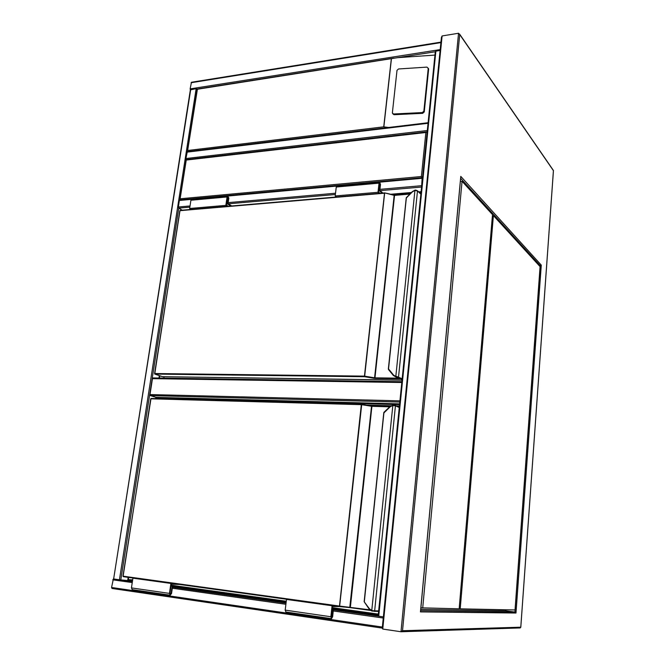 <?xml version="1.0" encoding="UTF-8"?>
<svg xmlns="http://www.w3.org/2000/svg" width="665" height="665" viewBox="0 0 665 665"><rect width="100%" height="100%" fill="white"/><g stroke="black" fill="none" stroke-linecap="round" stroke-linejoin="round"><path stroke-width="1" d="M399.806 402.059L150.423 395.617L155.959 397.346L399.623 403.871M150.423 395.617L149.991 394.553L399.931 400.845M401.785 382.508L152.468 378.651L149.991 394.553M152.468 378.651L153.05 377.944L401.868 381.71M186.308 159.675L179.949 199.899M180.323 198.769L421.394 176.516L422.533 177.68L422.117 178.286L379.856 182.152M428.094 122.792L427.179 131.82L425.866 132.493L186.358 160.049M112.028 588.475L382.225 628.101L112.028 588.475L111.562 587.486L113.374 578.924M440.197 49.592L190.14 88.877L190.356 89.866L196.15 88.686L197.397 89.251L187.464 151.612M190.697 89.542L113.64 578.974L190.365 89.841M113.64 578.974L132.401 581.551M132.501 580.936L120.789 579.922L178.76 208.12L178.353 206.99L179.375 200.464L180.024 199.974M190.14 88.877L191.462 82.26L440.945 42.119M435.359 51.762L435.883 51.13L440.114 50.474M378.202 616.106L383.364 616.896M428.027 123.382L427.238 131.229M186.208 159.592L185.917 158.528L187.314 151.628L389.856 127.439M182.193 210.182L178.76 208.12L189.849 207.156M422.117 178.286L421.593 186.956M422.475 178.303L421.66 186.35M392.799 113.765L394.021 114.713L422.716 113.316L424.253 111.911L428.634 69.135L428.252 68.171L428.634 69.135M187.854 150.473L383.73 126.84L388.576 127.481M435.292 51.77L397.537 57.672L434.952 55.087M397.537 57.672L197.397 89.251M428.642 68.952L426.988 67.115L398.518 68.969L397.005 70.357L392.358 113.008L393.589 113.981L422.317 112.576L423.854 111.171L428.243 68.337M197.33 88.977L394.046 58.063M159.467 378.036L159.816 375.783M392.907 194.745L410.704 193.249M419.324 192.526L421.045 192.376M390.746 194.255L411.444 192.501M418.667 191.894L421.12 191.686M158.935 378.028L159.309 375.609M163.839 378.102L164.047 376.714M420.862 194.188L417.537 190.988L414.927 190.423L412.433 191.819L406.265 198.004M388.51 369.191L406.39 197.58L412.333 191.711M415.683 190.389L414.927 190.423L395.825 376.365L396.598 376.44L396.573 377.047L393.514 375.035L388.634 369.05L393.306 375.434L388.485 369.516M415.035 190.115L415.667 190.107M402.092 379.474L398.036 377.371L395.949 376.988L400.33 378.584L397.961 377.363M384.852 192.95L394.121 195.02L384.669 192.892L364.611 376.731L154.87 374.071L162.451 376.681L402.034 380.089L162.576 376.689M415.733 190.074L417.504 190.772L415.733 190.074M165.635 376.739L402.026 380.172M227.314 206.325L225.842 205.377L227.073 196.956L227.804 195.959L228.835 198.128L228.045 203.581L231.678 205.959M225.842 205.377L189.641 208.494L190.913 200.24L191.67 199.259L227.754 195.959M191.163 209.417L189.641 208.494M228.253 206.25L226.316 204.995L227.871 196.632L228.461 197.871L227.571 203.964L226.457 204.064M227.571 203.964L230.747 206.034M378.518 190.872L379.449 190.789L382.067 193.116M380.006 193.291L378.41 191.877L379.341 183.432L379.69 182.817L380.181 184.18L379.449 190.789M379.225 193.357L378.011 192.285L379.033 183.149L379.632 182.077L380.488 184.463L379.831 190.381L382.841 193.05M336.49 197.006L335.193 195.967L378.011 192.285M335.193 195.967L336.274 187.031L336.922 185.984L379.599 182.085M378.285 614.551L338.452 608.99M286.208 601.684L178.494 586.638M132.609 580.221L128.353 579.631L128.694 577.428M156.3 398.593L156.383 398.019L399.549 404.628M127.705 580.262L128.154 577.353M155.768 398.576L155.959 397.346M378.202 615.383L337.429 609.664M286.116 602.473L177.272 587.212M156.383 398.019L158.42 398.651M366.772 405.076L390.995 405.758M396.373 405.908L399.407 405.991M378.327 614.094L332.251 607.669M286.258 601.251L171.105 585.192M128.353 579.631L132.667 579.847M399.249 407.545L395.592 405.883L392.832 405.475L390.239 406.722L384.071 412.757M364.37 601.343L383.963 412.3L390.106 406.506M364.154 601.692L383.788 412.674M372.516 611.185L371.768 610.512L374.121 611.326L374.661 610.836L378.659 610.886M369.175 608.99L364.187 601.75L369.383 608.733L371.768 610.512L392.832 405.475L393.622 405.06M364.187 601.75L369.166 609.024M339.433 606.588L361.319 404.661L150.722 398.809L123.125 576.189L339.649 606.081L339.433 606.588L349.757 607.594L371.527 406.273L361.702 404.694L339.649 606.081L369.807 609.813M361.652 404.262L371.419 405.833L361.552 404.245L361.702 404.694L361.552 404.245L151.022 398.443L122.967 576.156L123.366 576.688L339.408 606.58M393.622 405.492L393.688 405.051L395.176 405.359L399.283 407.229L392.998 405.06M332.134 608.641L338.468 608.866L332.209 607.993M339.216 606.555L332.367 606.571L331.237 616.738L331.619 617.835L332.251 616.738L333.132 608.783M331.428 618.649L285.892 612.016L285.185 610.129L286.482 599.431L332.084 605.74L330.862 616.738L331.519 618.666L332.625 616.738L333.414 609.614L338.377 609.68L338.468 608.866M169.459 593.404L131.429 587.902L132.925 578.168L170.905 583.429L169.459 593.404L170.248 595.183L171.562 593.471L172.493 587.004L178.411 587.262L178.511 586.53L171.063 585.483M131.429 587.902L132.244 589.656L170.132 595.167M179.4 584.444L171.246 584.194L169.908 593.421L170.356 594.435L171.113 593.463L172.152 586.239L170.972 586.073M172.152 586.239L178.511 586.53M441.477 37.481L442.109 35.952L458.534 33.258L459.714 34.505L402.525 630.719L400.995 631.75L458.534 33.258M442.109 35.952L382.757 629.065L400.929 631.742M420.754 609.356L505.674 610.844L505.757 609.772M539.224 265.684L541.277 265.111L515.982 613.022L514.976 612.049L540.238 265.643L460.645 178.345M505.674 610.844L514.976 612.049L420.629 610.669L515.001 612.049M402.525 630.719L520.778 627.203L520.213 627.943L401.203 631.742M553.189 170.331L459.714 34.505M460.687 177.339L460.779 176.383L541.277 265.111M515.982 613.022L420.455 611.9L420.529 611.069M382.757 629.065L382.35 627.768M493.397 215.576L460.213 608.841L515.034 609.963L540.08 266.623L493.397 215.576L492.416 215.643M460.213 608.841L459.174 608.699M422.707 608.068L462.05 181.304L492.507 214.604L459.166 608.816L420.895 607.827M462.05 181.304L460.363 181.454M503.114 612.872L503.189 611.875M421.394 176.516L425.866 132.493M111.562 587.486L382.342 627.053M112.767 579.822L132.252 582.573M172.318 588.234L285.892 604.277M333.265 610.96L383.248 618.026M172.468 587.187L286.033 603.147M333.389 609.805L378.127 616.098M196.15 88.686L119.442 579.789M440.903 42.593L191.113 82.726M378.718 616.239L435.883 51.13M427.686 123.324L186.915 152.144M426.955 130.573L185.917 158.528M421.585 187.04L380.122 190.639M335.368 194.521L228.394 203.814M421.361 185.718L379.948 189.342M335.526 193.232L228.186 202.626M190.032 205.967L178.353 206.99M336.656 186.092L228.07 196.017M191.362 199.367L179.375 200.464M383.73 126.84L391.294 58.961M391.436 58.819L383.846 126.957M422.317 112.576L422.716 113.316M393.589 113.981L394.021 114.713M423.854 111.171L424.253 111.911M154.596 373.531L179.991 210.63L154.654 373.531L364.445 376.124L384.495 193.199L179.833 210.68M409.864 194.089L394.545 195.369L374.969 377.853L374.362 378.385L364.611 376.731L364.445 376.124L374.586 377.811L394.17 195.344L384.669 192.892L180.215 210.348L384.578 192.941M399.657 378.244L399.823 378.792L375.135 378.452L374.969 377.853L399.524 378.177M396.598 376.44L402.167 378.742M420.879 194.022L417.504 190.772L398.551 376.864L398.036 377.371M394.636 195.103L394.154 195.061M410.189 193.764L394.121 195.02L410.139 193.814M399.823 378.792L400.33 378.584M374.362 378.385L375.135 378.452M412.433 191.819L414.96 190.19M395.933 376.972L393.389 375.542L393.514 375.035M154.837 374.071L162.401 376.681M179.824 210.747L154.729 374.038M227.073 196.956L190.913 200.24M228.461 197.871L227.339 197.979M379.25 184.263L380.181 184.18M336.274 187.031L379.033 183.149M122.967 576.156L151.022 398.443L361.519 404.254M389.707 406.822L371.918 406.315L350.38 607.137L350.563 607.685L370.58 610.453M372.583 610.653L374.661 610.836L395.467 405.492M372.117 405.899L371.469 405.841M372.192 405.908L390.139 406.415L372.192 405.908M378.609 611.376L374.229 611.326M349.773 607.594L350.538 607.685M390.239 406.722L392.949 405.076M371.835 611.044L369.383 608.733M123.067 576.181L123.266 576.655M331.253 616.596L332.251 616.738M285.185 610.129L330.862 616.738M171.113 593.463L169.924 593.288M520.778 627.203L553.413 170.664M420.455 611.9L460.779 176.383M503.147 612.872L503.222 611.875M401.868 381.685L153.05 377.944M186.125 159.683L179.932 199.375M426.93 131.828L186.142 159.6M378.127 616.106L435.301 51.654M427.961 122.751L187.314 151.628M422.416 177.671L179.808 199.907M197.156 88.919L187.464 151.088M406.24 197.862L412.283 191.653L415.018 190.124M406.232 197.954L388.343 369.067M396.598 377.072L397.67 377.246M371.843 611.052L369.2 609.074M122.967 576.164L123.324 576.688M392.99 405.06L390.114 406.431L383.963 412.3M553.463 170.539L459.59 34.081M520.795 627.319L553.446 170.606M420.538 611.692L460.812 176.624M382.25 628.009L441.444 37.19"/></g></svg>
